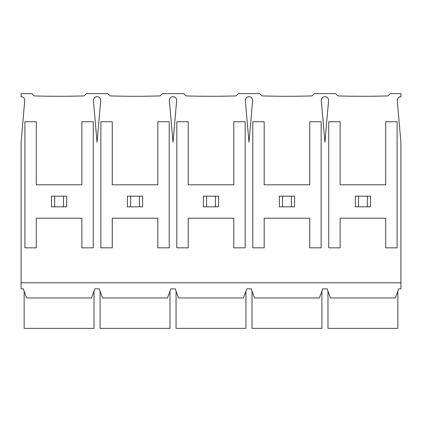 <?xml version="1.0" encoding="UTF-8"?>
<svg xmlns="http://www.w3.org/2000/svg" width="422" height="422" viewBox="0 0 422 422"><rect width="100%" height="100%" fill="white"/><g stroke="black" fill="none" stroke-linecap="round" stroke-linejoin="round"><path stroke-width="0.63" d="M358.515 206.822L355.324 206.822L355.324 196.188L358.515 196.188L358.515 206.822L367.325 206.822L367.325 196.188L370.516 196.188L370.516 206.822L367.325 206.822M252.614 100.642L248.98 142.256L245.346 100.642A3.645 3.645 0 0 1 248.98 96.68A3.645 3.645 0 0 1 252.614 100.642M100.694 100.642L97.06 142.256L93.426 100.642A3.645 3.645 0 0 1 97.06 96.68A3.645 3.645 0 0 1 100.694 100.642M176.654 100.642L173.02 142.256L169.386 100.642A3.645 3.645 0 0 1 173.02 96.68A3.645 3.645 0 0 1 176.654 100.642M328.574 100.642L324.94 142.256L321.306 100.642A3.645 3.645 0 0 1 324.94 96.68A3.645 3.645 0 0 1 328.574 100.642M21.1 282.782L21.1 142.256L24.734 100.642A3.645 3.645 0 0 0 21.1 96.68L21.1 93.642L31.734 93.642L34.087 95.921A875.059 875.059 0 0 0 84.073 95.921L86.426 93.642L107.694 93.642L110.047 95.921A875.059 875.059 0 0 0 160.033 95.921L162.386 93.642L183.654 93.642L186.007 95.921A875.059 875.059 0 0 0 235.993 95.921L238.346 93.642L259.614 93.642L261.967 95.921A875.059 875.059 0 0 0 311.953 95.921L314.306 93.642L335.574 93.642L337.927 95.921A875.059 875.059 0 0 0 387.913 95.921L390.266 93.642L400.9 93.642L400.9 96.68A3.645 3.645 0 0 0 397.266 100.642L400.9 142.256L400.9 288.859L398.695 288.859L395.377 297.974L330.463 297.974L327.145 288.859L322.735 288.859L319.417 297.974L254.503 297.974L251.185 288.859L246.775 288.859L243.457 297.974L178.543 297.974L175.225 288.859L170.815 288.859L167.497 297.974L102.583 297.974L99.265 288.859L94.855 288.859L91.537 297.974L26.623 297.974L23.305 288.859L21.1 288.859L21.1 282.782L400.9 282.782M63.485 196.188L66.676 196.188L66.676 206.822L63.485 206.822L63.485 196.188L54.675 196.188L54.675 206.822L51.484 206.822L51.484 196.188L54.675 196.188M139.445 196.188L142.636 196.188L142.636 206.822L139.445 206.822L139.445 196.188L130.635 196.188L130.635 206.822L127.444 206.822L127.444 196.188L130.635 196.188M215.405 196.188L218.596 196.188L218.596 206.822L215.405 206.822L215.405 196.188L206.595 196.188L206.595 206.822L203.404 206.822L203.404 196.188L206.595 196.188M291.365 196.188L294.556 196.188L294.556 206.822L291.365 206.822L291.365 196.188L282.555 196.188L282.555 206.822L279.364 206.822L279.364 196.188L282.555 196.188M327.978 291.154L327.978 328.358L397.862 328.358L397.862 291.154M291.365 206.822L282.555 206.822M321.142 121.747L321.142 247.841L309.748 247.841L309.748 218.216L264.172 218.216L264.172 247.841L252.778 247.841L252.778 121.747L264.172 121.747L264.172 184.794L309.748 184.794L309.748 121.747L321.142 121.747M252.018 291.154L252.018 328.358L321.902 328.358L321.902 291.154M215.405 206.822L206.595 206.822M245.182 121.747L245.182 247.841L233.788 247.841L233.788 218.216L188.212 218.216L188.212 247.841L176.818 247.841L176.818 121.747L188.212 121.747L188.212 184.794L233.788 184.794L233.788 121.747L245.182 121.747M176.058 291.154L176.058 328.358L245.942 328.358L245.942 291.154M139.445 206.822L130.635 206.822M169.222 121.747L169.222 247.841L157.828 247.841L157.828 218.216L112.252 218.216L112.252 247.841L100.858 247.841L100.858 121.747L112.252 121.747L112.252 184.794L157.828 184.794L157.828 121.747L169.222 121.747M100.098 291.154L100.098 328.358L169.982 328.358L169.982 291.154M63.485 206.822L54.675 206.822M93.262 121.747L93.262 247.841L81.868 247.841L81.868 218.216L36.292 218.216L36.292 247.841L24.898 247.841L24.898 121.747L36.292 121.747L36.292 184.794L81.868 184.794L81.868 121.747L93.262 121.747M24.138 291.154L24.138 328.358L94.022 328.358L94.022 291.154M397.102 121.747L397.102 247.841L385.708 247.841L385.708 218.216L340.132 218.216L340.132 247.841L328.738 247.841L328.738 121.747L340.132 121.747L340.132 184.794L385.708 184.794L385.708 121.747L397.102 121.747M358.515 196.188L367.325 196.188"/></g></svg>
